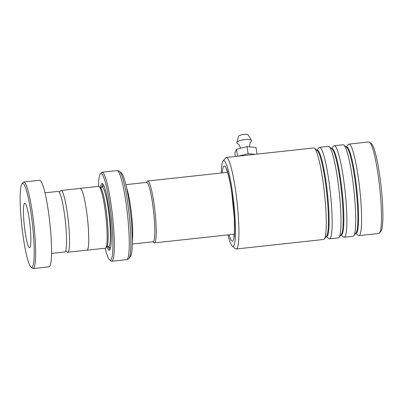 <?xml version="1.0" encoding="UTF-8"?>
<svg xmlns="http://www.w3.org/2000/svg" width="403" height="403" viewBox="0 0 403 403"><rect width="100%" height="100%" fill="white"/><g stroke="black" fill="none" stroke-linecap="round" stroke-linejoin="round"><path stroke-width="0.6" d="M65.709 250.792L67.236 252.036A31.051 3.944 -96.2 0 0 67.538 252.213A31.051 3.944 -96.2 0 0 67.764 252.238A31.051 3.944 -96.2 0 0 68.419 221.801A31.051 3.944 -96.2 0 0 61.271 190.523A31.051 3.944 -96.2 0 0 61.049 190.498A31.051 3.944 -96.2 0 0 60.576 190.805L59.352 192.352M67.764 252.238L86.947 250.147A31.051 3.944 -96.2 0 0 87.607 219.716A31.051 3.944 -96.2 0 0 80.459 188.438A31.051 3.944 -96.2 0 0 80.237 188.413L61.049 190.498M152.918 241.775A29.877 3.798 -96.2 0 0 153.76 213.071A29.877 3.798 -96.2 0 0 146.818 182.398A29.857 3.793 83.8 0 1 153.694 212.497A29.857 3.793 83.8 0 1 153.064 241.76L132.315 244.017M146.339 182.423L147.221 181.31A31.122 3.954 83.8 0 1 147.694 181.002A31.122 3.954 83.8 0 1 147.921 181.028A31.122 3.954 83.8 0 1 155.084 212.381A31.122 3.954 83.8 0 1 154.425 242.883A31.122 3.954 83.8 0 1 154.203 242.858A31.122 3.954 83.8 0 1 153.896 242.682L152.797 241.785M86.726 250.172A31.102 3.949 -96.2 0 0 86.731 250.172A31.102 3.949 -96.2 0 0 86.957 250.198L105.354 248.198A31.102 3.949 -96.2 0 0 105.833 247.89L106.906 246.53A29.857 3.793 -96.2 0 0 106.991 216.738A29.857 3.793 -96.2 0 0 100.503 187.657L99.163 186.559A31.102 3.949 -96.2 0 0 98.856 186.388A31.102 3.949 -96.2 0 0 98.629 186.362L80.227 188.362A31.102 3.949 -96.2 0 0 80.011 188.438M105.833 247.89A31.102 3.949 -96.2 0 0 105.924 216.854A31.102 3.949 -96.2 0 0 99.163 186.559M106.956 246.772A33.59 4.267 -96.2 0 0 109.062 250.243A33.59 4.267 -96.2 0 0 109.818 249.936A33.59 4.267 -96.2 0 0 109.918 216.416A33.59 4.267 -96.2 0 0 102.614 183.703A33.59 4.267 -96.2 0 0 102.286 183.516A33.59 4.267 -96.2 0 0 100.503 187.41M103.173 184.367A32.593 4.141 -96.2 0 0 101.773 187.269M108.231 246.636A32.593 4.141 -96.2 0 0 109.943 249.15A32.593 4.141 -96.2 0 0 110.226 249.17M119.555 171.421L121.449 172.968A42.295 5.375 83.8 0 1 130.643 214.164A42.295 5.375 83.8 0 1 130.522 256.373L129 258.293A44.058 5.597 83.8 0 0 129.131 214.331A44.058 5.597 83.8 0 0 119.555 171.421L118.311 170.736L116.991 170.6L102.06 172.222A44.783 5.692 83.8 0 1 102.382 172.257A44.783 5.692 83.8 0 1 112.689 217.373A44.783 5.692 83.8 0 1 111.742 261.27A44.783 5.692 83.8 0 1 111.419 261.235A44.783 5.692 83.8 0 1 110.976 260.978L109.636 259.885A43.539 5.531 -96.2 0 0 110.064 260.131A43.539 5.531 -96.2 0 0 111.43 218.698A43.539 5.531 -96.2 0 0 101.279 173.628A43.539 5.531 -96.2 0 0 100.302 174.025A43.539 5.531 -96.2 0 0 98.463 186.377M86.957 250.198A31.102 3.949 -96.2 0 0 87.612 219.716A31.102 3.949 -96.2 0 0 80.454 188.387A31.102 3.949 -96.2 0 0 80.227 188.362M105.188 248.218A43.539 5.531 -96.2 0 0 109.636 259.885M100.302 174.025L101.375 172.67A44.783 5.692 83.8 0 1 102.06 172.222M125.857 184.65L146.606 182.393A29.857 3.793 83.8 0 1 146.823 182.418A29.877 3.798 -96.2 0 0 146.46 182.413M29.5 264.847A42.295 5.375 -96.2 0 0 31.016 267.194A42.295 5.375 -96.2 0 0 33.469 235.206A42.295 5.375 -96.2 0 0 24.825 185.99A42.295 5.375 -96.2 0 0 21.943 183.788A42.295 5.375 -96.2 0 0 21.309 220.95A42.295 5.375 -96.2 0 0 29.5 264.847M21.943 183.788L23.016 182.433A43.539 5.531 83.8 0 1 23.681 182A43.539 5.531 83.8 0 1 25.983 184.7A43.539 5.531 83.8 0 1 34.663 232.637A43.539 5.531 83.8 0 1 33.096 268.569A43.539 5.531 83.8 0 1 32.356 268.292L31.016 267.194M25.928 204.543A22.392 2.846 -96.2 0 0 24.744 203.157A22.392 2.846 -96.2 0 0 23.938 221.635A22.392 2.846 -96.2 0 0 28.401 246.293A22.392 2.846 -96.2 0 0 29.585 247.679A22.392 2.846 -96.2 0 0 30.386 229.201A22.392 2.846 -96.2 0 0 25.928 204.543M44.97 192.825L58.218 191.385A30.477 3.874 83.8 0 1 59.825 193.274A30.477 3.874 83.8 0 1 65.901 226.829A30.477 3.874 83.8 0 1 64.807 251.981L51.559 253.422M23.681 182L39.63 180.267A43.539 5.531 83.8 0 1 41.932 182.962A43.539 5.531 83.8 0 1 50.607 230.904A43.539 5.531 83.8 0 1 49.045 266.836L33.096 268.569M227.952 234.889A43.045 5.471 -96.2 0 0 232.264 246.052A43.045 5.471 -96.2 0 0 232.244 190.876A43.045 5.471 -96.2 0 0 223.03 161.175A43.045 5.471 -96.2 0 0 221.222 173.008M223.03 161.175L225.609 157.916A46.028 5.849 83.8 0 1 226.31 157.457A46.028 5.849 83.8 0 1 235.458 189.677A46.028 5.849 83.8 0 1 236.264 248.978A46.028 5.849 83.8 0 1 235.478 248.681L232.264 246.052M369.642 142.254L371.516 143.785A44.29 5.627 83.8 0 1 379.561 174.499A44.29 5.627 83.8 0 1 381.016 231.115L379.51 233.015A46.028 5.849 -96.2 0 0 377.999 174.172A46.028 5.849 -96.2 0 0 369.642 142.254A46.028 5.849 -96.2 0 0 368.856 141.957L348.983 144.118A46.028 5.849 -96.2 0 0 348.278 144.576L346.323 147.05M326.264 236.546L328.707 238.541A46.028 5.849 -96.2 0 0 329.493 238.838A46.028 5.849 -96.2 0 0 328.687 179.536A46.028 5.849 -96.2 0 0 319.539 147.317A46.028 5.849 -96.2 0 0 318.838 147.775L316.879 150.254M236.264 248.978L323.604 239.478A46.028 5.849 -96.2 0 0 324.309 239.019A46.028 5.849 -96.2 0 0 322.798 180.176A46.028 5.849 -96.2 0 0 314.441 148.254A46.028 5.849 -96.2 0 0 313.655 147.961L226.31 157.457M340.988 234.944L343.427 236.939A46.028 5.849 -96.2 0 0 344.212 237.236A46.028 5.849 -96.2 0 0 343.406 177.935A46.028 5.849 -96.2 0 0 334.263 145.72A46.028 5.849 -96.2 0 0 333.558 146.178L331.604 148.652M329.493 238.838L338.329 237.876A46.028 5.849 -96.2 0 0 339.029 237.417A46.028 5.849 -96.2 0 0 337.523 178.574A46.028 5.849 -96.2 0 0 329.16 146.657A46.028 5.849 -96.2 0 0 328.374 146.36L319.539 147.317M355.708 233.342L358.151 235.337A46.028 5.849 -96.2 0 0 358.937 235.634A46.028 5.849 -96.2 0 0 358.131 176.333A46.028 5.849 -96.2 0 0 348.983 144.118M344.212 237.236L353.048 236.274A46.028 5.849 -96.2 0 0 353.748 235.815A46.028 5.849 -96.2 0 0 352.242 176.972A46.028 5.849 -96.2 0 0 343.88 145.055A46.028 5.849 -96.2 0 0 343.094 144.758L334.263 145.72M358.937 235.634L378.81 233.473A46.028 5.849 -96.2 0 0 379.51 233.015M249.442 146.838L250.097 142.889L251.109 141.574A7.466 2.091 171.6 0 0 251.497 140.43L248.203 135.01A4.977 1.395 171.6 0 0 243.75 134.431A4.977 1.395 171.6 0 0 238.425 136.446L236.828 142.586A7.466 2.091 171.6 0 0 237.528 143.564L238.873 144.536L240.651 148.218M251.497 140.43A7.466 2.091 171.6 0 0 244.812 139.564A7.466 2.091 171.6 0 0 236.828 142.586M235.397 156.47L234.843 152.697L236.501 149.251L247.079 146.621L256.001 147.438L256.978 154.122M236.501 149.251L237.523 156.238M238.274 156.157L248.117 153.714L254.983 154.339M247.079 146.621L248.117 153.714M132.33 240.818A29.857 3.793 -96.2 0 0 131.524 214.069A29.857 3.793 -96.2 0 0 126.562 187.768M109.027 246.646L108.654 246.586A29.857 3.793 -96.2 0 0 109.289 217.323A29.857 3.793 -96.2 0 0 102.417 187.249A29.857 3.793 -96.2 0 0 102.201 187.224L100.236 187.44M104.186 186.443A31.102 3.949 -96.2 0 0 103.516 185.879A31.102 3.949 -96.2 0 0 102.322 187.229M108.79 246.586A31.102 3.949 -96.2 0 0 109.792 247.669A31.102 3.949 -96.2 0 0 110.76 246.923M129 258.293C128.013 259.26 127.237 259.713 126.673 259.643A44.783 5.692 -96.2 0 0 127.62 215.751A44.783 5.692 -96.2 0 0 117.313 170.635A44.783 5.692 -96.2 0 0 116.991 170.6M324.309 239.019L326.581 236.143A43.393 5.516 -96.2 0 0 325.161 180.67A43.393 5.516 -96.2 0 0 317.277 150.576L314.441 148.254M339.029 237.417L341.301 234.546A43.393 5.516 -96.2 0 0 339.88 179.068A43.393 5.516 -96.2 0 0 331.996 148.974L329.16 146.657M353.748 235.815L356.025 232.944A43.393 5.516 -96.2 0 0 354.6 177.466A43.393 5.516 -96.2 0 0 346.716 147.372L343.88 145.055M222.265 172.892A37.817 4.806 83.8 0 1 231.77 192.412A37.817 4.806 83.8 0 1 234.455 233.69A37.817 4.806 83.8 0 1 228.995 234.773M326.319 236.475A43.393 5.516 -96.2 0 0 325.851 180.594A43.393 5.516 -96.2 0 0 316.949 150.309M341.044 234.873A43.393 5.516 -96.2 0 0 340.57 178.992A43.393 5.516 -96.2 0 0 331.669 148.707M355.763 233.272A43.393 5.516 -96.2 0 0 355.295 177.391A43.393 5.516 -96.2 0 0 346.394 147.105M234.425 234.183L154.425 242.883M108.654 246.586L106.689 246.802M102.569 187.068L102.201 187.224M126.673 259.643L111.742 261.27M227.695 172.303L147.694 181.002M226.531 169.885L226.531 169.885C226.728 169.21 230.118 180.045 231.75 192.669L234.259 217.424L234.486 230.294C234.163 236.999 233.675 236.989 233.811 236.793"/></g></svg>
